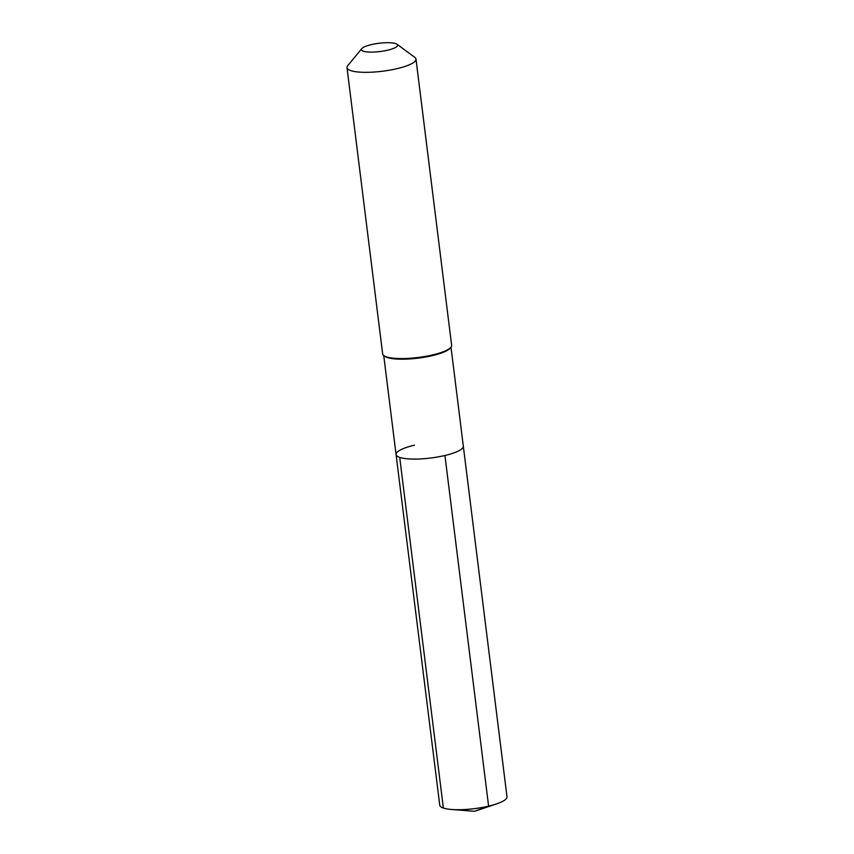 <?xml version="1.0" encoding="UTF-8"?>
<svg xmlns="http://www.w3.org/2000/svg" width="854" height="854" viewBox="0 0 854 854"><rect width="100%" height="100%" fill="white"/><g stroke="black" fill="none" stroke-linecap="round" stroke-linejoin="round"><path stroke-width="1.28" d="M450.997 347.162L463.316 446.151A33.882 7.739 -7.1 0 1 444.934 455.492A33.882 7.739 172.9 0 1 396.064 454.531A33.882 7.739 172.9 0 0 444.934 455.492L488.605 806.133L444.934 455.492A33.882 7.739 -7.1 0 0 463.316 446.151L506.998 796.793A33.882 7.739 -7.1 0 1 496.558 803.892A33.882 7.739 -7.1 0 1 488.605 806.133A33.882 7.739 172.9 0 1 451.606 809.485A33.882 7.739 172.9 0 1 439.746 805.162L396.064 454.531A33.882 7.739 172.9 0 1 414.457 445.19M383.852 355.627L384.791 356.321A33.882 7.739 172.9 0 0 432.487 355.595A33.882 7.739 -7.1 0 0 450.165 348.176L450.901 347.279A34.758 7.932 -7.1 0 0 451.638 345.304L415.983 59.054A34.758 7.932 -7.1 0 0 414.788 57.325L396.993 44.237A18.244 4.163 -7.1 0 0 371.298 44.632A18.244 4.163 172.9 0 0 361.786 48.625L347.738 65.683A34.758 7.932 172.9 0 0 347.002 67.647L382.656 353.898A34.758 7.932 172.9 0 0 383.852 355.627A34.758 7.932 172.9 0 0 432.775 354.89A34.758 7.932 -7.1 0 0 450.901 347.279M347.002 67.647A34.758 7.932 172.9 0 0 397.121 68.64A34.758 7.932 -7.1 0 0 415.983 59.054M396.993 44.237A18.244 4.163 -7.1 0 1 387.705 50.172A18.244 4.163 172.9 0 1 368.48 52.03A18.244 4.163 172.9 0 1 361.786 48.625M488.605 806.133L474.653 811.3L488.605 806.133M443.375 808.044L399.704 457.402M383.734 355.542L396.064 454.531M496.558 803.892L474.653 811.3L451.606 809.485"/></g></svg>
